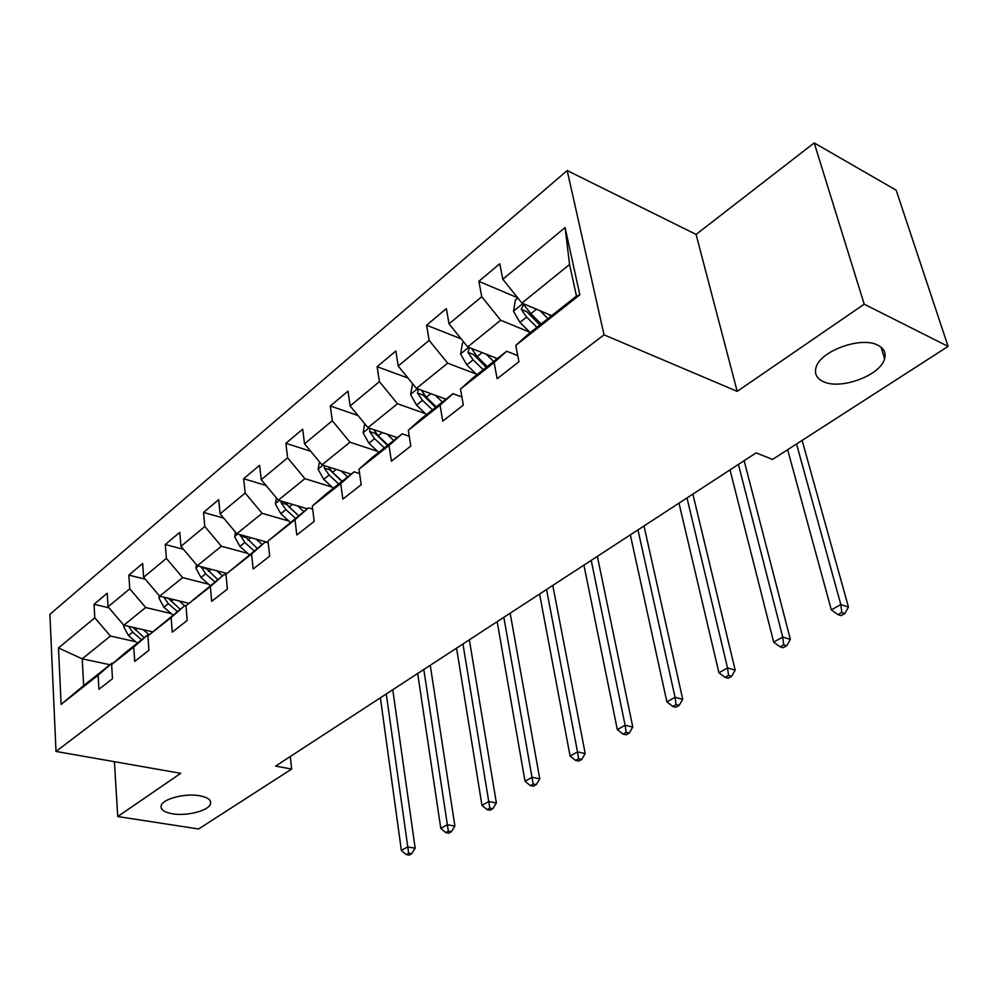 <?xml version="1.0" encoding="UTF-8"?>
<svg xmlns="http://www.w3.org/2000/svg" width="998" height="998" viewBox="0 0 998 998"><rect width="100%" height="100%" fill="white"/><g stroke="black" fill="none" stroke-linecap="round" stroke-linejoin="round"><path stroke-width="1.5" d="M199.637 795.755C207.784 797.315 211.414 800.009 210.553 803.852C208.931 810.638 186.913 816.364 172.467 813.794C164.134 812.297 160.379 809.578 161.202 805.635C162.724 798.849 185.229 793.023 199.637 795.755M877.891 345.233C883.966 348.377 886.212 352.88 884.615 358.744C880.648 375.46 840.216 390.293 823.2 381.56C816.763 378.504 814.356 373.913 815.965 367.788C819.57 351.246 861.137 335.914 877.891 345.233M567.188 170.558L49.9 614.344L56 751.457L604.052 334.841L567.188 170.558L696.08 234.43L737.198 391.366L864.206 304.19L814.206 142.926L696.08 234.43M814.206 142.926L896.179 190.206L948.1 346.393L864.206 304.19M109.992 664.755L82.223 658.842L83.645 685.576L112.075 663.096L98.116 675.222L98.914 689.294L112.487 678.715L111.614 664.556L133.744 647.078L134.718 661.375L148.939 650.284L147.904 635.901L171.107 617.575L172.267 632.096L187.2 620.444L185.965 605.836L210.341 586.599L211.701 601.345L227.394 589.107L225.96 574.262L251.583 554.027L253.155 569.01L269.672 556.123L268.013 541.053L294.996 519.746L296.805 534.978L314.208 521.393L312.299 506.086L340.742 483.618L342.825 499.087L361.189 484.766L359.006 469.197L389.033 445.495L391.403 461.201L410.814 446.069L408.319 430.25L440.068 405.188L442.763 421.144L463.309 405.126L460.49 389.058L494.11 362.511L497.154 378.729L518.948 361.738L515.754 345.42L579.838 294.809L565.08 227.569L569.559 264.507L521.917 303.068L551.682 315.655M98.116 675.222L61.115 704.426L58.495 647.939L94.81 617.812L94.037 604.301L108.907 607.807M565.08 227.569L502.805 279.253L499.773 263.771L478.865 281.324L481.76 296.718L449.038 323.876L446.356 308.619L426.595 325.198L429.152 340.368L398.214 366.041L395.844 350.997L377.144 366.69L379.402 381.648L350.111 405.961L348.028 391.129L330.313 405.999L332.284 420.744L304.515 443.798L302.693 429.177L285.877 443.299L287.611 457.82L261.239 479.701L259.642 465.305L243.662 478.716L245.171 493.037L220.096 513.845L218.724 499.649L203.517 512.411L204.815 526.52L180.95 546.33L179.765 532.346L165.281 544.509L166.392 558.406L143.65 577.281L142.652 563.508L128.829 575.097L129.765 588.808L108.058 606.809L107.223 593.224L94.037 604.301M948.1 346.393L772.564 459.429L756.097 452.892L275.61 766.09L291.653 769.071L290.281 756.534M111.614 664.556L125.573 652.43L147.667 634.978L148.702 635.202M152.582 631.834L123.789 625.222L145.683 607.508L171.244 613.608M147.667 634.978L133.744 647.078M108.058 606.809L123.789 625.222M129.765 588.808L145.683 607.508M147.904 635.901L184.979 605.487L186.065 605.749M188.872 603.303L159.68 596.168L182.634 577.605L208.582 584.204M184.979 605.487L171.107 617.575M143.65 577.281L159.68 596.168M166.392 558.406L182.634 577.605M185.965 605.836L224.126 574.549L226.035 575.048M226.908 573.426L197.317 565.716L221.394 546.23L247.741 553.379M224.126 574.549L210.341 586.599M180.95 546.33L197.317 565.716M204.815 526.52L221.394 546.23M225.96 574.262L265.256 542.039L268.213 542.862M268.175 542.488L236.813 533.755L262.1 513.296L288.859 521.043M265.256 542.039L251.583 554.027M220.096 513.845L236.813 533.755M245.171 493.037L262.1 513.296M268.013 541.053L308.519 507.845L312.673 509.08M307.309 508.793L278.305 500.185L304.901 478.666L332.084 487.074M308.519 507.845L294.996 519.746M261.239 479.701L278.305 500.185M287.611 457.82L304.901 478.666M312.299 506.086L325.76 494.21L354.09 471.817L359.617 473.588M351.159 474.137L321.967 464.856L349.974 442.189L377.593 451.346M354.09 471.817L340.742 483.618M304.515 443.798L321.967 464.856M332.284 420.744L349.974 442.189M359.006 469.197L372.266 457.446L402.157 433.831L409.267 436.263M397.329 437.648L367.95 427.643L397.491 403.741L425.572 413.733M402.157 433.831L389.033 445.495M350.111 405.961L367.95 427.643M379.402 381.648L397.491 403.741M408.319 430.25L421.356 418.649L452.942 393.699L461.887 396.992M445.994 399.188L416.453 388.397L447.653 363.16L476.233 374.063M452.942 393.699L440.068 405.188M398.214 366.041L416.453 388.397M429.152 340.368L447.653 363.16M460.49 389.058L473.239 377.643L506.66 351.234L517.75 355.65M497.366 358.581L467.7 346.93L500.697 320.233L529.788 332.197M506.66 351.234L494.11 362.511M449.038 323.876L467.7 346.93M481.76 296.718L500.697 320.233M515.754 345.42L528.167 334.243L576.457 296.069L579.838 294.809M502.805 279.253L521.917 303.068M114.408 761.686L117.739 816.539L198.59 828.989L291.653 769.071M117.739 816.539L180.713 773.313L56 751.457M737.198 391.366L604.052 334.841M576.457 296.069L569.559 264.507M112.075 663.096L113.048 663.308M135.616 641.689L110.416 636.038L82.223 658.842L58.495 647.939M83.645 685.576L61.115 704.426M94.81 617.812L110.416 636.038M478.865 281.324L517.712 297.816M426.595 325.198L461.163 338.858M377.144 366.69L408.032 378.067M330.313 405.999L357.983 415.53M285.877 443.299L310.74 451.296M243.662 478.716L266.042 485.477M203.517 512.411L223.702 518.124M165.281 544.509L183.495 549.349M128.829 575.097L145.284 579.214M517.887 298.04L515.355 300.111L513.533 311.339L519.933 322.391L530.212 332.621M540.105 310.752L547.939 318.599M549.149 314.582L550.859 316.304M541.166 323.963L530.849 313.659L523.588 304.402L521.28 309.33L526.607 317.04L536.912 327.319M539.843 324.999L526.807 311.65L521.28 309.33M787.647 449.711L831.322 609.878L840.84 604.551L848.45 607.071L802.118 440.392M796.541 443.985L840.84 604.551L841.813 612.51L837.996 614.643L841.04 615.629L844.857 613.508L841.813 612.51M844.857 613.508L848.45 607.071M831.322 609.878L837.996 614.643M463.771 342.077L462.436 343.15L460.627 354.103L466.802 364.881L476.919 374.737M486.263 354.228L493.673 361.488M495.282 357.771L496.667 359.13M469.634 347.691L467.937 352.331L473.114 359.829L483.257 369.734M486.263 367.351L473.451 354.477L467.937 352.331M487.274 366.553L477.131 356.623L471.592 348.464M730.012 469.896L773.675 642.126L782.719 637.073L790.354 639.394L744.146 460.689M738.433 464.419L782.719 637.073L783.704 644.808L780.087 646.816L783.143 647.727L786.761 645.718L783.704 644.808M786.761 645.718L790.354 639.394M773.675 642.126L780.087 646.816M412.611 383.681L410.565 394.572L416.54 405.088L426.483 414.607M435.315 395.283L442.351 402.057M444.297 398.564L445.407 399.649M418.299 389.07L417.488 393.012L422.516 400.31L432.483 409.866M435.552 407.434L422.965 394.996L417.488 393.012M436.288 406.847L426.308 397.279L421.368 390.193M678.989 503.167L718.934 672.764L727.53 667.949L735.189 670.095L692.874 494.11M686.998 497.94L727.53 667.949L728.54 675.459L725.097 677.38L728.166 678.216L731.609 676.307L728.54 675.459M731.609 676.307L735.189 670.095M718.934 672.764L725.097 677.38M364.719 423.713L363.122 432.92L368.911 443.187L378.691 452.381M387.024 434.142L393.736 440.48M395.957 437.186L396.842 438.022M369.984 428.342L369.672 431.548L374.587 438.658L384.38 447.877M387.498 445.42L375.123 433.394L369.672 431.548M387.985 445.033L378.18 435.777L373.676 429.602M630.337 534.866L666.889 701.881L675.06 697.315L682.732 699.286L643.997 525.971M637.984 529.888L675.06 697.315L676.095 704.613L672.814 706.434L675.895 707.208L679.164 705.386L676.095 704.613M679.164 705.386L682.732 699.286M666.889 701.881L672.814 706.434M319.422 461.8L318.113 469.31L323.726 479.339L333.332 488.222M341.191 470.969L347.616 476.932M350.073 473.788L350.772 474.437M324.325 465.604L324.325 468.112L329.103 475.036L338.734 483.955M341.902 481.46L329.739 469.833L324.325 468.112M342.164 481.248L332.521 472.304L328.429 466.914M583.917 565.13L617.325 729.613L625.11 725.259L632.794 727.08L597.353 556.373M591.215 560.377L625.11 725.259L626.158 732.357L623.039 734.091L626.12 734.802L629.239 733.081L626.158 732.357M629.239 733.081L632.794 727.08M617.325 729.613L623.039 734.091M276.409 497.902L275.336 503.89L280.775 513.696L290.231 522.291M297.654 505.924L303.816 511.562M281.074 501.008L281.236 502.855L285.89 509.604L295.371 518.236M298.564 515.704L286.613 504.439L281.236 502.855M298.627 515.654L289.146 507.009L285.428 502.293M539.581 594.035L570.095 756.035L577.518 751.881L585.202 753.565L552.78 585.427M546.542 589.494L577.518 751.881L578.578 758.804L575.609 760.451L578.678 761.112L581.659 759.466L578.578 758.804M581.659 759.466L585.202 753.565M570.095 756.035L575.609 760.451M235.478 532.159L234.642 536.787L239.919 546.38L249.226 554.713M256.224 539.157L262.15 544.496M240.044 534.654L244.784 542.475L254.103 550.846M257.21 548.389L244.522 535.901M497.166 621.679L525.023 781.259L532.109 777.292L539.768 778.852L510.165 613.209M503.84 617.325L533.182 784.029L530.337 785.613L533.406 786.212L536.25 784.64L533.182 784.029M536.25 784.64L539.768 778.852M525.023 781.259L530.337 785.613M196.494 564.743L195.87 568.124L200.997 577.505L210.154 585.589M216.766 570.781L222.467 575.846M225.448 573.052L226.384 573.887M201.035 566.689L205.65 573.8L214.807 581.909M217.764 579.564L205.563 567.862M456.573 648.139L481.959 805.349L488.733 801.556L496.38 802.991L469.359 639.805M462.96 643.972L489.818 808.13L487.099 809.64L490.168 810.201L492.875 808.692L489.818 808.13M492.875 808.692L496.38 802.991M481.959 805.349L487.099 809.64M159.318 595.744L158.894 598.014L163.884 607.196L172.891 615.042M179.129 600.921L184.642 605.749M187.749 603.029L188.46 603.665M168.525 598.488L163.984 597.378L168.313 603.653L177.332 611.524M180.164 609.291L168.4 598.301M417.688 673.488L440.792 828.39L447.266 824.76L454.888 826.082L430.263 665.279M423.801 669.496L448.351 831.172L445.757 832.606L448.813 833.13L451.408 831.683L448.351 831.172M451.408 831.683L454.888 826.082M440.792 828.39L445.757 832.606M123.852 625.235L123.602 626.557L128.455 635.539L137.312 643.161M143.213 629.688L149.151 634.815M128.555 626.32L132.684 632.158L141.566 639.805M144.261 637.672L132.921 627.318M380.388 697.802L401.371 850.446L407.571 846.965L415.168 848.188L392.775 689.73M386.263 693.972L408.669 853.215L406.186 854.6L409.23 855.074L411.712 853.702L408.669 853.215M411.712 853.702L415.168 848.188M401.371 850.446L406.186 854.6M522.927 303.492L513.571 311.064M526.607 317.04L519.933 322.391M536.413 309.193L530.849 313.659M468.711 347.329L460.664 353.828M473.114 359.829L466.802 364.881M482.146 352.606L477.131 356.623M417.463 388.771L410.602 394.31M422.516 400.31L416.54 405.088M430.837 393.649L426.308 397.279M368.948 427.992L363.172 432.658M374.587 438.658L368.911 443.187M382.259 432.521L378.18 435.777M322.953 465.168L318.15 469.06M329.103 475.036L323.726 479.339M336.176 469.372L332.521 472.304M279.29 500.472L275.373 503.641M285.89 509.604L280.775 513.696M292.426 504.377L289.146 507.009M237.786 534.03L234.68 536.55M244.784 542.475L239.919 546.38M250.822 537.66L247.878 540.005M245.471 537.348L240.244 535.901M198.29 565.966L195.907 567.887M205.65 573.8L200.997 577.505M211.214 569.334L208.594 571.442M206.075 568.635L201.209 567.363M160.641 596.405L158.944 597.777M168.313 603.653L163.884 607.196M173.465 599.536L171.132 601.407M124.738 625.434L123.64 626.32M132.684 632.158L128.455 635.539M137.437 628.353L135.366 630.012M210.553 803.852L210.291 800.92M884.615 358.744L881.022 347.179M524.898 304.951L523.588 304.402"/></g></svg>
